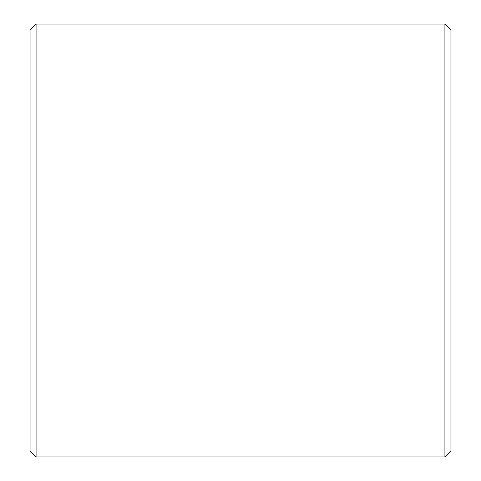 <?xml version="1.0" encoding="UTF-8"?>
<svg xmlns="http://www.w3.org/2000/svg" width="481" height="481" viewBox="0 0 481 481"><rect width="100%" height="100%" fill="white"/><g stroke="black" fill="none" stroke-linecap="round" stroke-linejoin="round"><path stroke-width="0.72" d="M450.937 30.062L450.937 450.937L444.925 456.95L444.925 24.05L450.937 30.062M36.075 456.95L30.062 450.937L30.062 30.062L36.075 24.05L36.075 456.95L444.925 456.95M36.075 24.05L444.925 24.05"/></g></svg>
